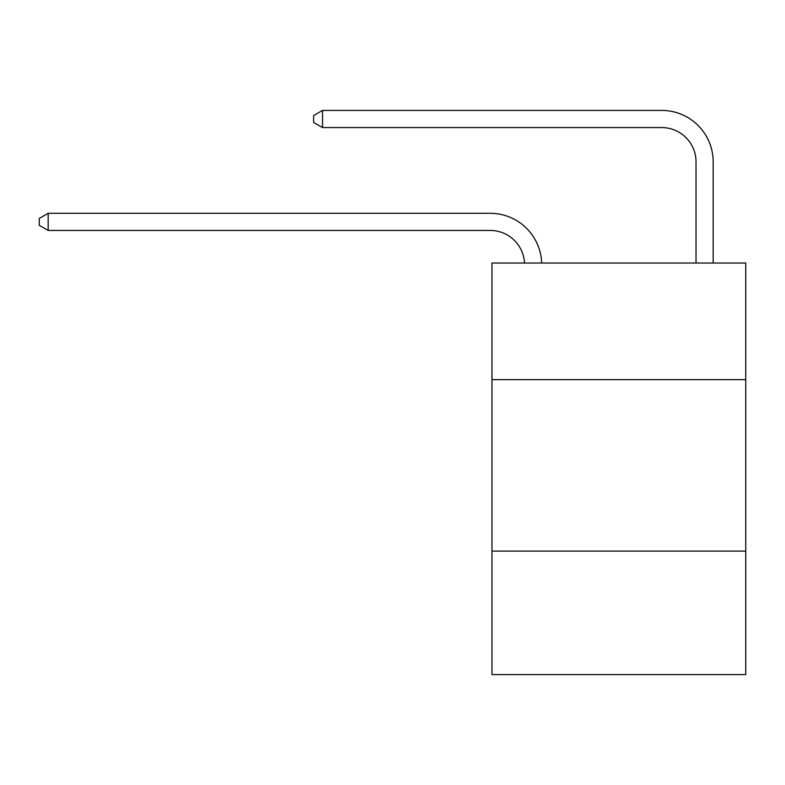 <?xml version="1.0" encoding="UTF-8"?>
<svg xmlns="http://www.w3.org/2000/svg" width="785" height="785" viewBox="0 0 785 785"><rect width="100%" height="100%" fill="white"/><g stroke="black" fill="none" stroke-linecap="round" stroke-linejoin="round"><path stroke-width="1.18" d="M745.75 379.636L745.75 263.034L491.959 263.034L491.959 379.636L745.75 379.636L745.75 674.59L491.959 674.59L491.959 379.636M745.75 551.119L491.959 551.119M524.498 263.034A34.295 34.295 0 0 0 490.242 230.447A34.295 34.295 0 0 1 524.498 263.034A34.295 34.295 0 0 0 490.242 230.447A34.295 34.295 0 0 1 524.498 263.034A34.295 34.295 0 0 0 490.242 230.447A34.295 34.295 0 0 1 524.498 263.034A34.295 34.295 0 0 0 490.242 230.447A34.295 34.295 0 0 1 524.498 263.034A34.295 34.295 0 0 0 490.242 230.447A34.295 34.295 0 0 1 524.498 263.034A34.295 34.295 0 0 0 490.242 230.447A34.295 34.295 0 0 1 524.498 263.034A34.295 34.295 0 0 0 490.242 230.447A34.295 34.295 0 0 1 524.498 263.034A34.295 34.295 0 0 0 490.242 230.447A34.295 34.295 0 0 1 524.498 263.034A34.295 34.295 0 0 0 490.242 230.447A34.295 34.295 0 0 1 524.498 263.034A34.295 34.295 0 0 0 490.242 230.447A34.295 34.295 0 0 1 524.498 263.034A34.295 34.295 0 0 0 490.242 230.447A34.295 34.295 0 0 1 524.498 263.034A34.295 34.295 0 0 0 490.242 230.447A34.295 34.295 0 0 1 524.498 263.034A34.295 34.295 0 0 0 490.242 230.447A34.295 34.295 0 0 1 524.498 263.034A34.295 34.295 0 0 0 490.242 230.447A34.295 34.295 0 0 1 524.498 263.034A34.295 34.295 0 0 0 490.242 230.447A34.295 34.295 0 0 1 524.498 263.034A34.295 34.295 0 0 0 490.242 230.447A34.295 34.295 0 0 1 524.498 263.034A34.295 34.295 0 0 0 490.242 230.447A34.295 34.295 0 0 1 524.498 263.034A34.295 34.295 0 0 0 490.242 230.447A34.295 34.295 0 0 1 524.498 263.034A34.295 34.295 0 0 0 490.242 230.447A34.295 34.295 0 0 1 524.498 263.034A34.295 34.295 0 0 0 490.242 230.447A34.295 34.295 0 0 1 524.498 263.034A34.295 34.295 0 0 0 490.242 230.447A34.295 34.295 0 0 1 524.498 263.034A34.295 34.295 0 0 0 490.242 230.447A34.295 34.295 0 0 1 524.498 263.034A34.295 34.295 -28.7 0 0 490.242 230.447L48.17 230.447L39.25 225.305L39.25 218.446L48.17 213.304L490.242 213.304A51.447 51.447 0 0 1 541.66 263.034M696.02 263.034L696.02 161.857A34.295 34.295 1.6 0 0 661.726 127.562L322.537 127.562L313.617 122.421L313.617 115.562L322.537 110.41L661.726 110.41A51.447 51.447 0 0 1 713.172 161.857L713.172 263.034M48.17 213.304L490.242 213.304L48.17 213.304L490.242 213.304L48.17 213.304L490.242 213.304L48.17 213.304L490.242 213.304L48.17 213.304L490.242 213.304L48.17 213.304L490.242 213.304L48.17 213.304L490.242 213.304L48.17 213.304L490.242 213.304L48.17 213.304L490.242 213.304L48.17 213.304L490.242 213.304L48.17 213.304L490.242 213.304L48.17 213.304L490.242 213.304L48.17 213.304L490.242 213.304L48.17 213.304L490.242 213.304L48.17 213.304L490.242 213.304L48.17 213.304L490.242 213.304L48.17 213.304L490.242 213.304L48.17 213.304L490.242 213.304L48.17 213.304L490.242 213.304L48.17 213.304L490.242 213.304L48.17 213.304L490.242 213.304L48.17 213.304L490.242 213.304L48.17 213.304L48.17 230.447M696.02 161.857A34.295 34.295 0 0 0 661.726 127.562A34.295 34.295 0 0 1 696.02 161.857A34.295 34.295 0 0 0 661.726 127.562A34.295 34.295 0 0 1 696.02 161.857A34.295 34.295 0 0 0 661.726 127.562A34.295 34.295 0 0 1 696.02 161.857A34.295 34.295 0 0 0 661.726 127.562A34.295 34.295 0 0 1 696.02 161.857A34.295 34.295 0 0 0 661.726 127.562A34.295 34.295 0 0 1 696.02 161.857A34.295 34.295 0 0 0 661.726 127.562A34.295 34.295 0 0 1 696.02 161.857A34.295 34.295 0 0 0 661.726 127.562A34.295 34.295 0 0 1 696.02 161.857A34.295 34.295 0 0 0 661.726 127.562A34.295 34.295 0 0 1 696.02 161.857A34.295 34.295 0 0 0 661.726 127.562A34.295 34.295 0 0 1 696.02 161.857A34.295 34.295 0 0 0 661.726 127.562A34.295 34.295 0 0 1 696.02 161.857A34.295 34.295 0 0 0 661.726 127.562A34.295 34.295 0 0 1 696.02 161.857A34.295 34.295 0 0 0 661.726 127.562A34.295 34.295 0 0 1 696.02 161.857A34.295 34.295 0 0 0 661.726 127.562A34.295 34.295 0 0 1 696.02 161.857A34.295 34.295 0 0 0 661.726 127.562A34.295 34.295 0 0 1 696.02 161.857A34.295 34.295 0 0 0 661.726 127.562A34.295 34.295 0 0 1 696.02 161.857A34.295 34.295 0 0 0 661.726 127.562A34.295 34.295 0 0 1 696.02 161.857A34.295 34.295 0 0 0 661.726 127.562A34.295 34.295 0 0 1 696.02 161.857A34.295 34.295 0 0 0 661.726 127.562A34.295 34.295 0 0 1 696.02 161.857A34.295 34.295 0 0 0 661.726 127.562A34.295 34.295 0 0 1 696.02 161.857A34.295 34.295 0 0 0 661.726 127.562A34.295 34.295 0 0 1 696.02 161.857A34.295 34.295 0 0 0 661.726 127.562A34.295 34.295 0 0 1 696.02 161.857A34.295 34.295 0 0 0 661.726 127.562A34.295 34.295 0 0 1 696.02 161.857M322.537 110.41L661.726 110.41L322.537 110.41L661.726 110.41L322.537 110.41L661.726 110.41L322.537 110.41L661.726 110.41L322.537 110.41L661.726 110.41L322.537 110.41L661.726 110.41L322.537 110.41L661.726 110.41L322.537 110.41L661.726 110.41L322.537 110.41L661.726 110.41L322.537 110.41L661.726 110.41L322.537 110.41L661.726 110.41L322.537 110.41L661.726 110.41L322.537 110.41L661.726 110.41L322.537 110.41L661.726 110.41L322.537 110.41L661.726 110.41L322.537 110.41L661.726 110.41L322.537 110.41L661.726 110.41L322.537 110.41L661.726 110.41L322.537 110.41L661.726 110.41L322.537 110.41L661.726 110.41L322.537 110.41L661.726 110.41L322.537 110.41L661.726 110.41L322.537 110.41L322.537 127.562"/></g></svg>
